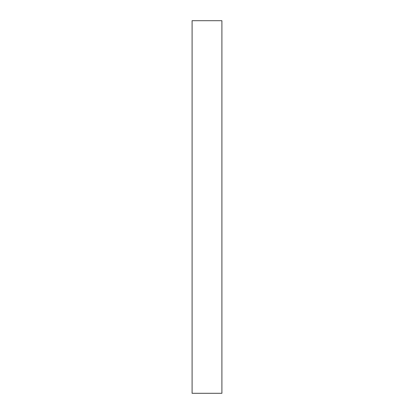 <?xml version="1.0" encoding="UTF-8"?>
<svg xmlns="http://www.w3.org/2000/svg" width="414" height="414" viewBox="0 0 414 414"><rect width="100%" height="100%" fill="white"/><g stroke="black" fill="none" stroke-linecap="round" stroke-linejoin="round"><path stroke-width="0.62" d="M221.904 393.3L221.904 20.7L192.096 20.7L192.096 393.3L221.904 393.3"/></g></svg>
